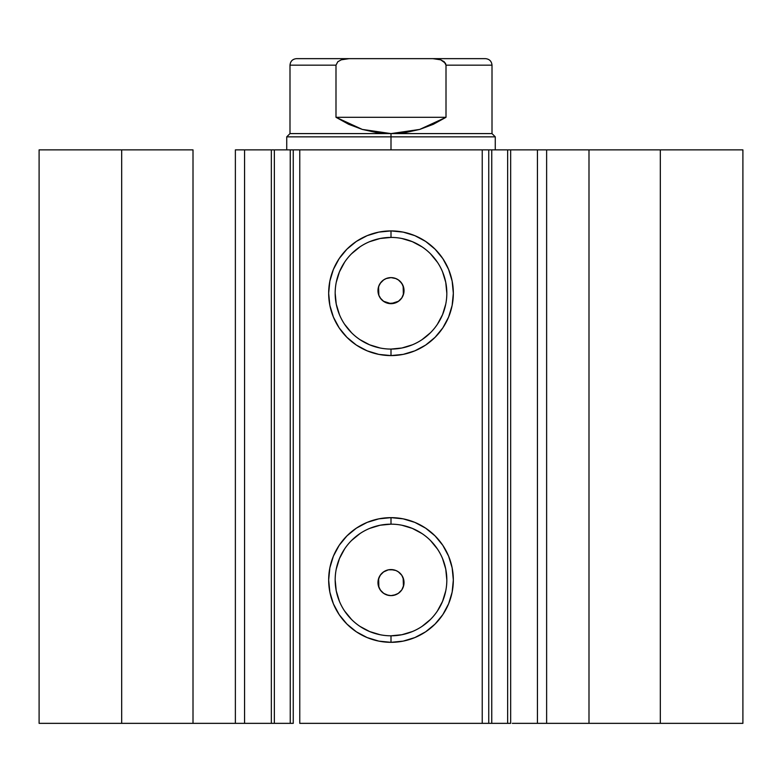 <?xml version="1.0" encoding="UTF-8"?>
<svg xmlns="http://www.w3.org/2000/svg" width="782" height="782" viewBox="0 0 782 782"><rect width="100%" height="100%" fill="white"/><g stroke="black" fill="none" stroke-linecap="round" stroke-linejoin="round"><path stroke-width="1.17" d="M244.981 723.35L271.344 723.35L271.344 149.88L293.045 149.88M244.981 149.88L274.355 149.88L274.355 723.35L290.239 723.35L290.239 149.88L274.355 149.88L274.355 723.35L244.561 723.35L244.561 149.88L271.344 149.88L271.344 723.35L293.045 723.35M488.955 149.88L742.9 149.88L660.321 149.88L660.321 723.35L742.9 723.35L742.9 149.88L742.9 723.35L588.993 723.35L660.321 723.35L660.321 149.88L546.628 149.88L546.628 723.35L588.993 723.35L588.993 149.88L588.993 723.35L537.439 723.35L546.628 723.35L546.628 149.88L537.439 149.88L537.439 723.35L537.439 149.88M391 237.425L391 230.915A62.335 62.335 0 0 1 453.335 293.25A62.335 62.335 0 0 1 391 355.585L378.84 354.393L367.149 350.844L356.367 345.087L346.925 337.325L339.163 327.883L333.406 317.101L329.857 305.41L328.665 293.25L329.857 281.09L333.406 269.399L339.163 258.617L346.925 249.175L356.367 241.413L367.149 235.656L378.84 232.107L391 230.915L403.16 232.107L414.851 235.656L425.633 241.413L435.075 249.175L442.837 258.617L448.594 269.399L452.143 281.09L453.335 293.25L452.143 305.41L448.594 317.101L442.837 327.883L435.075 337.325L425.633 345.087L414.851 350.844L403.16 354.393L391 355.585L391 349.075A55.825 55.825 0 0 0 446.825 293.25A55.825 55.825 0 0 0 391 237.425A55.825 55.825 0 0 0 335.175 293.25A55.825 55.825 0 0 0 391 349.075L391 355.585A62.335 62.335 0 0 1 328.665 293.25A62.335 62.335 0 0 1 391 230.915L391 237.425A55.825 55.825 0 0 1 446.825 293.25A55.825 55.825 0 0 1 391 349.075A55.825 55.825 0 0 1 335.175 293.25A55.825 55.825 0 0 1 391 237.425L380.111 238.5L369.642 241.677M391 524.165L391 517.645A62.335 62.335 0 0 1 453.335 579.98A62.335 62.335 0 0 1 391 642.325L378.84 641.123L367.149 637.574L356.367 631.817L346.925 624.065L339.163 614.613L333.406 603.841L329.857 592.14L328.665 579.98L329.857 567.82L333.406 556.129L339.163 545.347L346.925 535.905L356.367 528.153L367.149 522.386L378.84 518.847L391 517.645L403.16 518.847L414.851 522.386L425.633 528.153L435.075 535.905L442.837 545.347L448.594 556.129L452.143 567.82L453.335 579.98L452.143 592.14L448.594 603.841L442.837 614.613L435.075 624.065L425.633 631.817L414.851 637.574L403.16 641.123L391 642.325L391 635.805A55.825 55.825 0 0 0 446.825 579.98A55.825 55.825 0 0 0 391 524.165A55.825 55.825 0 0 0 335.175 579.98A55.825 55.825 0 0 0 391 635.805L391 642.325A62.335 62.335 0 0 1 328.665 579.98A62.335 62.335 0 0 1 391 517.645L391 524.165A55.825 55.825 0 0 1 446.825 579.98A55.825 55.825 0 0 1 391 635.805A55.825 55.825 0 0 1 335.175 579.98A55.825 55.825 0 0 1 391 524.165L380.111 525.23L369.642 528.407M380.208 575.278L378.635 578.465L378.85 587.302M379.055 587.81L380.355 590.107M383.395 593.176L380.893 590.811L378.742 587.008L377.97 582.707L378.664 578.387L380.756 574.535L383.991 571.603L388.019 569.902L391 569.56L388.468 569.804L393.542 569.804L395.985 570.547L398.243 571.75L401.84 575.347L403.786 580.048L403.786 585.132L401.84 589.833L398.243 593.43L393.542 595.376L391 595.62A13.03 13.03 0 0 1 377.97 582.59A13.03 13.03 0 0 1 391 569.56A13.03 13.03 0 0 1 404.03 582.59A13.03 13.03 0 0 1 391 595.62L388.459 595.376L383.757 593.43L380.16 589.833L378.214 585.132L378.214 580.048L380.16 575.347L383.757 571.75L388.459 569.804M388.331 569.834L383.375 572.023M383.18 593.02L386.709 594.897L391 595.62L395.887 594.672M383.366 301.207L391 303.68A13.03 13.03 0 0 1 377.97 290.64A13.03 13.03 0 0 1 391 277.61L386.113 278.558M386.445 278.431L383.395 280.064M380.199 283.358L378.556 286.75L378.85 295.371M379.075 295.909L380.492 298.353M293.25 723.35L290.239 723.35L290.239 149.88L293.25 149.88L293.25 723.35L293.25 149.88L299.77 149.88L299.77 723.35L488.75 723.35L482.23 723.35L482.23 149.88L488.75 149.88L488.75 723.35L488.75 149.88L507.645 149.88L507.645 723.35L510.656 723.35L491.761 723.35L507.645 723.35L507.645 149.88L537.019 149.88M488.955 723.35L491.761 723.35L491.761 149.88L491.761 723.35L488.75 723.35M512.327 723.35L537.019 723.35M244.561 723.35L235.372 723.35L235.372 149.88L235.372 723.35L193.007 723.35L193.007 149.88L121.679 149.88L121.679 723.35L121.679 149.88L193.007 149.88L193.007 723.35L39.1 723.35L39.1 149.88L121.679 149.88L39.1 149.88L39.1 723.35L244.561 723.35L244.561 149.88L235.372 149.88L244.561 149.88M293.25 149.88L482.23 149.88L299.77 149.88L299.77 723.35L482.23 723.35L482.23 149.88L488.75 149.88M399.172 592.736L398.605 593.176M403.258 578.172L403.502 578.905M401.244 574.526L401.625 575.044M394.587 570.058L395.34 570.303M388.243 303.377L384.177 301.754L380.893 298.871L378.742 295.058L377.97 290.757L378.664 286.437L380.756 282.585L383.18 280.22M400.179 281.393L402.72 284.951L403.942 289.144L403.717 293.514L402.046 297.561L399.133 300.826L395.311 302.947L388.459 303.426L383.757 301.481L380.16 297.883L378.957 295.635L377.97 290.64L378.957 285.655L380.16 283.407L383.757 279.809L386.015 278.597L391 277.61L395.985 278.597L398.243 279.809L401.84 283.407L403.786 288.099L403.786 293.182L401.84 297.883L398.243 301.481L393.542 303.426L391 303.68L398.615 301.217M391 349.075L401.889 348L412.358 344.823M422.016 339.662L430.471 332.721M437.412 324.266L442.573 314.608L445.75 304.139M446.825 293.25L445.75 282.361L442.573 271.892M437.412 262.234L430.471 253.779M422.016 246.838L412.358 241.677L401.889 238.5M359.984 246.838L351.529 253.779M344.588 262.234L339.427 271.892L336.25 282.361M335.175 293.25L336.25 304.139L339.427 314.608M344.588 324.266L351.529 332.721M359.984 339.662L369.642 344.823L380.111 348M391 635.805L401.889 634.73L412.358 631.553M422.016 626.402L430.471 619.452M437.412 610.996L442.573 601.348L445.75 590.869M446.825 579.98L445.75 569.091L442.573 558.622M437.412 548.974L430.471 540.509M422.016 533.568L412.358 528.407L401.889 525.23M359.984 533.568L351.529 540.509M344.588 548.974L339.427 558.622L336.25 569.091M335.175 579.98L336.25 590.869L339.427 601.348M344.588 610.996L351.529 619.452M359.984 626.402L369.642 631.553L380.111 634.73M398.605 280.064L395.291 278.333L391 277.61A13.03 13.03 0 0 1 404.03 290.64A13.03 13.03 0 0 1 391 303.68M401.792 297.952L403.365 294.765L403.15 285.938M402.945 285.42L401.645 283.123M398.625 572.013L396.073 570.586M395.887 570.508L391 569.56M401.801 589.882L403.444 586.48L403.15 577.859M402.925 577.321L401.498 574.868M395.555 594.799L398.82 593.02M391 136.85L495.27 136.85L391 136.85L391 149.88L391 136.85L286.73 136.85L391 136.85L391 133.595L391 136.85M495.27 149.88L495.27 136.85L492.005 133.595L289.995 133.595L391 133.595L362.32 129.431L335.996 117.3L335.996 65.17L289.995 65.17L335.996 65.17L337.824 61.719L341.343 59.803L349.143 58.65L432.857 58.65L440.696 59.823L445.476 63.244L446.004 65.17L446.004 117.3L419.68 129.431L391 133.595L492.005 133.595L492.005 65.17L446.004 65.17L446.004 117.3L335.996 117.3L335.996 65.17L337.804 61.739L341.343 59.803L349.143 58.65L296.505 58.65L432.866 58.65M446.004 117.3L433.287 124.318L419.68 129.431L405.496 132.549L391 133.595L376.504 132.549L362.32 129.431L348.713 124.318L335.996 117.3L446.004 117.3M444.176 61.719L446.004 65.17L492.005 65.17C491.604 61.221 489.434 59.051 485.495 58.65L432.857 58.65L440.696 59.823L444.186 61.729M485.495 58.65L432.857 58.65M510.656 149.88L510.656 723.35M296.505 58.65C292.566 59.051 290.396 61.221 289.995 65.17L289.995 133.595L286.73 136.85L286.73 149.88"/></g></svg>
